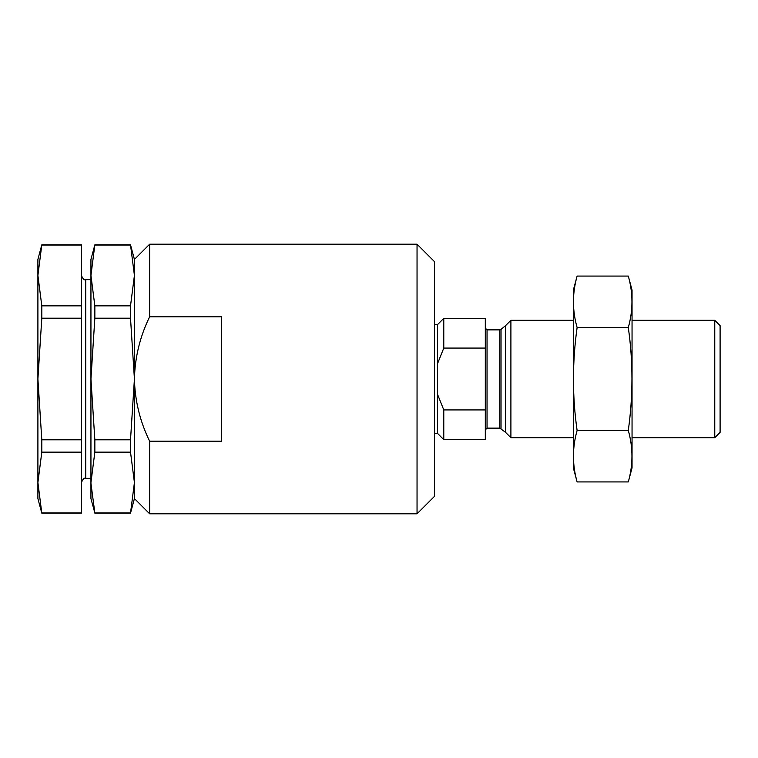 <?xml version="1.0" encoding="UTF-8"?>
<svg xmlns="http://www.w3.org/2000/svg" width="758" height="758" viewBox="0 0 758 758"><rect width="100%" height="100%" fill="white"/><g stroke="black" fill="none" stroke-linecap="round" stroke-linejoin="round"><path stroke-width="1.14" d="M130.518 244.862L134.422 275.448L130.518 305.844L130.518 318.208L134.422 379L134.422 259.425L134.422 379L130.518 439.792L130.518 452.156L134.422 482.552L130.518 513.138L134.422 498.575L134.422 379L134.422 498.575L149.639 513.791L149.639 441.213C140.003 421.514 134.933 400.774 134.422 379C134.943 357.179 140.022 336.448 149.639 316.787L149.639 244.209L134.422 259.425L130.518 244.862L94.845 244.862L90.941 275.448L94.845 305.844L94.845 318.208L90.941 379L94.845 439.792L94.845 452.156L90.941 482.552L90.941 259.425L94.845 244.862M417.042 244.209L434.438 261.605L434.438 496.395L417.042 513.791L417.042 244.209L149.639 244.209M149.639 441.213L221.383 441.213L221.383 316.787L149.639 316.787M485.31 348.074L485.31 318.341L443.781 318.341L443.781 348.074L437.48 363.783L443.781 348.074L485.31 348.074L485.31 409.926L443.781 409.926L443.781 439.659L485.31 439.659L485.31 409.926M443.781 439.659L437.48 433.349L437.48 394.217L443.781 409.926M437.48 394.217L437.48 324.651L443.781 318.341M714.766 320.302L714.766 437.698L720.1 432.363L720.1 325.637L714.766 320.302L632.049 320.302M573.351 437.698L510.901 437.698L510.901 320.302L573.351 320.302M501.038 428.64L501.038 329.36L499.806 329.872L499.806 428.128L505.567 432.363L505.567 325.637L510.901 320.302M577.113 276.073L573.351 290.087L573.351 467.913L577.113 481.927C572.243 464.768 572.243 447.618 577.113 430.459C572.252 396.595 572.252 362.286 577.113 327.541C572.243 310.382 572.243 293.232 577.113 276.073L628.297 276.073C633.167 293.232 633.167 310.382 628.297 327.541C633.157 361.405 633.157 395.714 628.297 430.459C633.167 447.618 633.167 464.768 628.297 481.927L577.113 481.927M577.113 327.541L628.297 327.541M577.113 430.459L628.297 430.459M628.297 276.073L632.049 290.087L632.049 467.913L628.297 481.927M41.804 513.138L37.9 498.575L37.9 275.448L41.804 244.862L37.9 259.425L37.9 275.448L41.804 305.844L41.804 318.208L37.9 379L41.804 439.792L41.804 452.156L37.9 482.552L41.804 513.138L81.381 513.138L81.381 452.156L41.804 452.156M41.804 305.844L81.381 305.844L81.381 318.208L41.804 318.208M41.804 439.792L81.381 439.792L81.381 452.156M41.804 512.948L81.381 512.948M41.804 244.862L81.381 244.862L81.381 305.844M81.381 439.792L81.381 318.208M41.804 245.052L81.381 245.052M130.518 452.156L94.845 452.156M130.518 439.792L94.845 439.792M130.518 318.208L94.845 318.208M130.518 305.844L94.845 305.844M130.518 245.052L94.845 245.052M90.941 483.348L94.845 512.948L90.941 498.575L90.941 482.552M90.941 275.448L90.941 274.652M130.518 512.948L94.845 512.948M499.806 428.128L487.043 428.128L487.043 329.872L485.31 328.129M90.941 279.645L85.73 279.645L85.73 478.355L90.941 478.355M417.042 513.791L149.639 513.791M437.48 324.651L434.438 324.651M437.48 433.349L434.438 433.349M714.766 437.698L632.049 437.698M505.567 432.363L510.901 437.698M501.038 329.36L505.567 325.637M499.806 329.872L487.043 329.872M487.043 428.128L485.31 429.871M85.73 279.645C84.299 280.441 82.849 278.991 81.381 275.296M85.73 478.355C84.299 477.559 82.849 479.009 81.381 482.704M130.518 513.138L94.845 513.138"/></g></svg>
